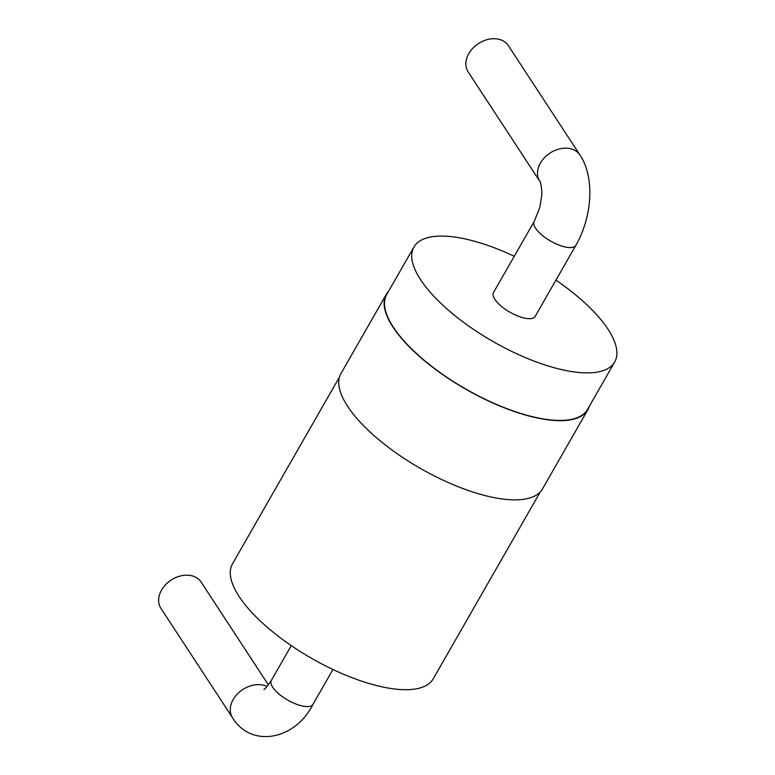 <?xml version="1.0" encoding="UTF-8"?>
<svg xmlns="http://www.w3.org/2000/svg" width="775" height="775" viewBox="0 0 775 775"><rect width="100%" height="100%" fill="white"/><g stroke="black" fill="none" stroke-linecap="round" stroke-linejoin="round"><path stroke-width="1.16" d="M508.342 45.589A24.006 18.067 146.8 0 0 478.359 43.623A24.006 18.067 146.8 0 0 468.158 71.881L539.807 181.34A24.006 18.067 146.8 0 1 549.998 153.082A24.006 18.067 146.8 0 1 579.981 155.048L508.342 45.589M575.873 245.317L535.147 316.423A24.006 8.864 -150.2 0 1 509.911 312.18A24.006 8.864 -150.2 0 1 493.481 292.553L534.208 221.447A24.006 8.864 29.8 0 0 550.628 241.073A24.006 8.864 29.8 0 0 575.873 245.317C592.042 217.339 595.161 177.591 579.981 155.048M555.917 280.162A115.678 42.722 -150.2 0 1 614.691 361.973A115.678 42.722 -150.2 0 1 556.043 368.241A115.678 42.722 -150.2 0 1 449.791 311.385A115.678 42.722 -150.2 0 1 413.937 247.002A115.678 42.722 -150.2 0 1 514.251 256.293M614.691 361.973L587.479 409.5A115.678 42.722 -150.2 0 1 528.821 415.768A115.678 42.722 -150.2 0 1 422.569 358.903A115.678 42.722 -150.2 0 1 386.715 294.519L413.937 247.002M589.32 406.274A116.114 42.877 -150.2 0 1 587.857 409.713A116.114 42.877 -150.2 0 1 528.986 416.001A116.114 42.877 -150.2 0 1 422.327 358.932A116.114 42.877 -150.2 0 1 386.338 294.306A116.114 42.877 -150.2 0 1 388.566 291.303M587.857 409.713L542.5 488.918A116.114 42.877 -150.2 0 1 483.619 495.206A116.114 42.877 -150.2 0 1 376.97 438.137A116.114 42.877 -150.2 0 1 340.981 373.511L386.338 294.306M540.272 491.922L433.254 678.784A115.678 42.722 -150.2 0 1 374.606 685.052A115.678 42.722 -150.2 0 1 268.344 628.196A115.678 42.722 -150.2 0 1 232.5 563.812L339.518 376.95M267.046 686.534A24.006 18.067 146.8 0 0 263.742 685.303A24.006 18.067 146.8 0 0 237.305 694.071A24.006 18.067 146.8 0 0 232.568 717.815L160.929 608.346A24.006 18.067 -33.2 0 1 165.666 584.612A24.006 18.067 -33.2 0 1 192.103 575.844A24.006 18.067 -33.2 0 1 201.103 582.054L268.402 684.887M332.94 669.493L312.984 704.339A24.006 8.864 -150.2 0 1 287.748 700.096A24.006 8.864 -150.2 0 1 271.318 680.479L291.274 645.633M534.208 221.447L539.817 207.497L541.793 195.097L541.793 190.466C540.969 184.15 540.311 181.108 539.807 181.34M263.984 689.217C264.013 690.215 266.464 687.309 271.318 680.479M232.568 717.815C251.168 748.195 295.081 740.261 312.984 704.339"/></g></svg>
